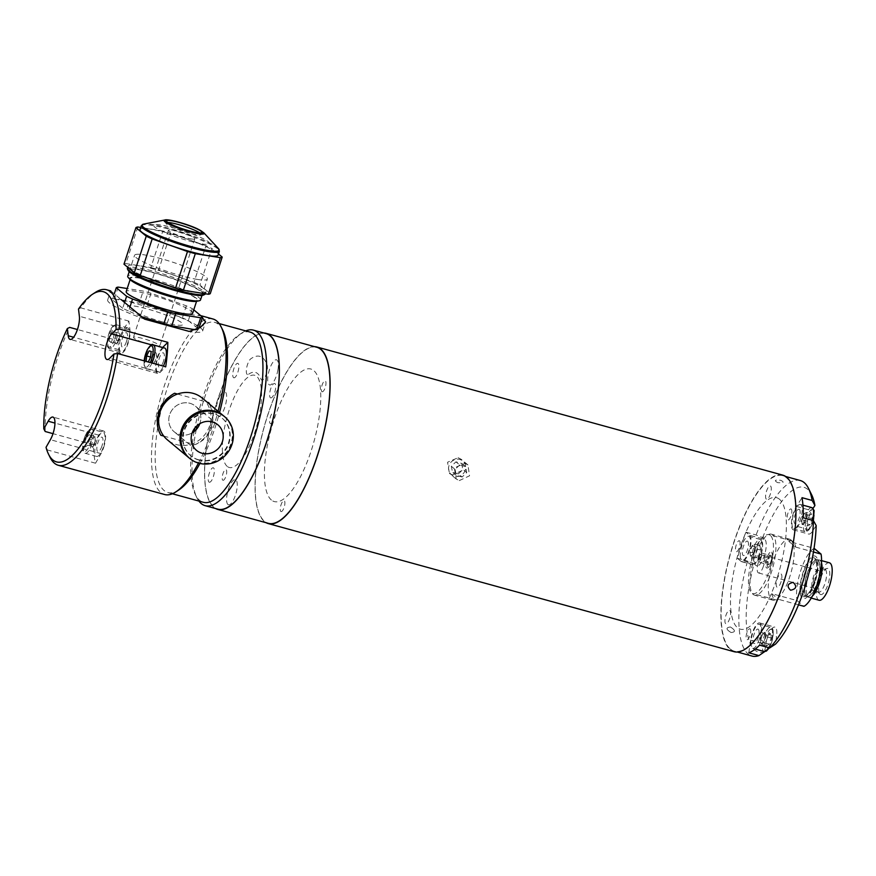 <?xml version="1.0" encoding="UTF-8"?>
<svg xmlns="http://www.w3.org/2000/svg" width="876" height="876" viewBox="0 0 876 876"><rect width="100%" height="100%" fill="white"/><g stroke="black" fill="none" stroke-linecap="round" stroke-linejoin="round"><path stroke-width="0.66" stroke-dasharray="4.38 3.29" d="M771.756 593.643A30.529 9.888 -74.6 0 0 774.34 599.118A30.529 9.888 -74.6 0 0 775.643 599.808A30.529 9.888 -74.6 0 0 778.633 599.359L771.756 593.643L797.072 600.597L803.949 606.323M770.343 535.367A30.529 9.888 -74.6 0 0 769.051 534.667A30.529 9.888 -74.6 0 0 752.035 559.348A30.529 9.888 -74.6 0 0 751.553 592.844A30.529 9.888 -74.6 0 0 752.856 593.545A30.529 9.888 -74.6 0 0 769.873 568.863A30.529 9.888 -74.6 0 0 770.343 535.367M788.838 541.379A30.529 9.888 105.4 0 1 791.827 540.941A30.529 9.888 105.4 0 1 793.13 541.631A30.529 9.888 105.4 0 1 795.715 547.106L788.838 541.379L814.056 548.31M814.154 548.343A30.529 9.888 -74.6 0 0 800.795 570.462A30.529 9.888 -74.6 0 0 797.072 600.597M815.03 582.31A22.108 7.161 105.4 0 1 802.252 598.155A22.108 7.161 105.4 0 1 803.073 572.356A22.108 7.161 105.4 0 1 815.863 556.523A22.108 7.161 105.4 0 1 815.03 582.31M812.359 596.107A19.425 6.296 105.4 0 1 808.964 597.454A19.425 6.296 105.4 0 1 808.428 597.224A19.425 6.296 105.4 0 1 808.143 597.016A19.425 6.296 105.4 0 1 808.866 574.36A19.425 6.296 105.4 0 1 818.688 559.917A19.425 6.296 105.4 0 1 819.268 559.994A19.425 6.296 105.4 0 1 820.1 560.432A19.425 6.296 105.4 0 1 821.491 562.896M829.397 562.786A19.425 6.296 -74.6 0 0 818.567 578.488A19.425 6.296 -74.6 0 0 818.272 599.797A19.425 6.296 -74.6 0 0 819.093 600.246M820.078 594.257A13.534 4.38 -74.6 0 0 827.908 584.555A13.534 4.38 -74.6 0 0 828.411 568.765A13.534 4.38 -74.6 0 0 826.922 568.491A13.534 4.38 -74.6 0 0 820.013 580.35A13.534 4.38 -74.6 0 0 819.892 594.081A13.534 4.38 -74.6 0 0 820.078 594.257M825.389 569.586A11.935 3.865 105.4 0 1 825.203 582.671A11.935 3.865 105.4 0 1 818.545 592.318A11.935 3.865 105.4 0 1 818.042 592.056A11.935 3.865 105.4 0 1 817.877 591.891A11.935 3.865 105.4 0 1 817.987 579.792A11.935 3.865 105.4 0 1 824.075 569.334A11.935 3.865 105.4 0 1 824.874 569.312A11.935 3.865 105.4 0 1 825.389 569.586M820.319 568.185A11.935 3.865 105.4 0 1 820.133 581.281A11.935 3.865 105.4 0 1 813.486 590.928A11.935 3.865 105.4 0 1 812.972 590.654A11.935 3.865 105.4 0 1 813.158 577.569A11.935 3.865 105.4 0 1 819.816 567.922A11.935 3.865 105.4 0 1 820.319 568.185M819.126 581.489A9.154 2.967 105.4 0 1 814.22 588.256A9.154 2.967 105.4 0 1 814.176 577.361A9.154 2.967 105.4 0 1 819.082 570.594A9.154 2.967 105.4 0 1 819.126 581.489M763.434 566.17A9.154 2.967 105.4 0 1 758.528 572.937A9.154 2.967 105.4 0 1 758.474 562.042A9.154 2.967 105.4 0 1 763.379 555.274A9.154 2.967 105.4 0 1 763.434 566.17M795.715 547.106L813.465 551.99M798.507 604.834L778.633 599.359M782.706 475.11A91.586 29.664 -74.6 0 0 731.668 549.132A91.586 29.664 -74.6 0 0 730.234 649.631A91.586 29.664 -74.6 0 0 734.132 651.711M314.572 346.655A91.586 29.664 -74.6 0 0 264.826 424.444A91.586 29.664 -74.6 0 0 264.41 521.527A91.586 29.664 -74.6 0 0 266.151 522.731M458.104 457.688L461.126 459.254L462.802 470.182L452.476 474.934L449.41 473.336L447.548 462.243L458.104 457.688M459.276 480.595L469.547 475.81L467.926 464.915L464.915 463.349L454.305 467.872L456.21 478.997L459.276 480.595M280.824 511.475A5.694 1.84 -74.6 0 0 284.109 507.401A5.694 1.84 -74.6 0 0 284.317 500.765A5.694 1.84 -74.6 0 0 281.032 504.839A5.694 1.84 -74.6 0 0 280.824 511.475M321.919 391.649A5.694 1.84 -74.6 0 0 325.204 387.575A5.694 1.84 -74.6 0 0 325.412 380.94A5.694 1.84 -74.6 0 0 322.127 385.013A5.694 1.84 -74.6 0 0 321.919 391.649M270.202 423.48A5.694 1.84 -74.6 0 0 273.487 419.407A5.694 1.84 -74.6 0 0 273.695 412.771A5.694 1.84 -74.6 0 0 270.41 416.845A5.694 1.84 -74.6 0 0 270.202 423.48M271.429 500.043A68.766 22.272 105.4 0 1 273.991 419.823A68.766 22.272 105.4 0 1 313.75 370.559A68.766 22.272 105.4 0 1 311.188 450.779A68.766 22.272 105.4 0 1 271.429 500.043M750.152 628.869A5.694 1.84 105.4 0 1 749.944 635.505A5.694 1.84 105.4 0 1 746.648 639.579A5.694 1.84 105.4 0 1 746.867 632.943A5.694 1.84 105.4 0 1 750.152 628.869M791.247 509.044A5.694 1.84 105.4 0 1 791.039 515.679A5.694 1.84 105.4 0 1 787.743 519.764A5.694 1.84 105.4 0 1 787.962 513.128A5.694 1.84 105.4 0 1 791.247 509.044M739.53 540.875A5.694 1.84 105.4 0 1 739.322 547.511A5.694 1.84 105.4 0 1 736.026 551.584A5.694 1.84 105.4 0 1 736.245 544.949A5.694 1.84 105.4 0 1 739.53 540.875M781.195 574.054A6.942 2.245 105.4 0 1 780.932 582.146A6.942 2.245 105.4 0 1 776.924 587.117A6.942 2.245 105.4 0 1 777.187 579.025A6.942 2.245 105.4 0 1 781.195 574.054M770.573 486.06A6.942 2.245 105.4 0 1 770.322 494.152A6.942 2.245 105.4 0 1 766.303 499.123A6.942 2.245 105.4 0 1 766.566 491.031A6.942 2.245 105.4 0 1 770.573 486.06M729.894 610.517A6.942 2.245 105.4 0 1 729.642 618.609A6.942 2.245 105.4 0 1 725.624 623.581A6.942 2.245 105.4 0 1 725.886 615.489A6.942 2.245 105.4 0 1 729.894 610.517M779.41 499.189A68.208 22.086 -74.6 0 0 739.979 548.058A68.208 22.086 -74.6 0 0 737.428 627.632A68.208 22.086 -74.6 0 0 776.87 578.762A68.208 22.086 -74.6 0 0 779.41 499.189M458.367 473.894L462.999 469.47L466.755 472.591L462.123 477.015L458.367 473.894L452.52 472.284L451.304 466.251L455.936 461.838L461.783 463.437L462.999 469.47M461.783 463.437L465.539 466.569L466.755 472.591M465.539 466.569L459.692 464.959L455.936 461.838M459.692 464.959L455.06 469.383L451.304 466.251M462.123 477.015L456.276 475.405L455.06 469.383M456.276 475.405L452.52 472.284M465.309 470.105A8.935 8.366 -50.2 0 1 454.403 476.281A8.935 8.366 -50.2 0 1 449.005 465.627A8.935 8.366 -50.2 0 1 459.9 459.451A8.935 8.366 -50.2 0 1 465.309 470.105M163.746 436.062L195.052 444.669C203.407 441.241 209.101 435.317 212.145 426.897L213.339 415.399L209.824 404.394M195.052 444.669A29.138 27.276 129.8 0 0 211.39 426.273A29.138 27.276 129.8 0 0 209.736 404.318M110.759 290.887L121.074 299.548L165.674 311.823L200.922 315.798M198.458 463.086A91.027 29.477 -74.6 0 0 213.405 427.247A91.027 29.477 -74.6 0 0 218.102 411.282M212.923 318.984A91.027 29.477 -74.6 0 0 164.173 386.272A91.027 29.477 -74.6 0 0 164.655 494.524M45.202 431.507A91.027 29.477 105.4 0 1 57.838 357.025A91.027 29.477 105.4 0 1 69.653 327.383M117.756 340.611L118.851 349.688A13.874 4.489 -74.6 0 0 120.746 353.324A13.874 4.489 -74.6 0 0 128.181 343.063A13.874 4.489 -74.6 0 0 129.998 330.186L128.903 321.109A91.027 29.477 -74.6 0 0 117.756 340.611L77.427 329.518M128.903 321.109L80.8 307.87A91.027 29.477 105.4 0 1 95.407 292.376M177.478 394.058L207.229 402.237M103.653 447.505A13.874 4.489 -74.6 0 0 103.576 431.003A13.874 4.489 -74.6 0 0 98.791 435.142L93.305 444.734A91.027 29.477 -74.6 0 0 95.539 463.207L101.014 453.615A13.874 4.489 -74.6 0 0 103.653 447.505M199.936 463.47A88.257 28.579 -74.6 0 0 215.189 427.313A88.257 28.579 -74.6 0 0 219.558 412.497M222.745 330.099A88.257 28.579 -74.6 0 0 214.719 322.357A88.257 28.579 -74.6 0 0 167.458 387.586A88.257 28.579 -74.6 0 0 167.918 492.542A88.257 28.579 -74.6 0 0 178.77 490.002M250.164 332.103A88.257 28.579 -74.6 0 0 239.323 334.654A88.257 28.579 -74.6 0 0 202.904 397.332A88.257 28.579 -74.6 0 0 194.822 428.057M245.729 330.887A91.027 29.477 -74.6 0 0 242.247 332.749A91.027 29.477 -74.6 0 0 204.677 397.408A91.027 29.477 -74.6 0 0 197.056 425.681M266.096 333.603A91.027 29.477 -74.6 0 0 217.336 400.89A91.027 29.477 -74.6 0 0 217.817 509.153M165.674 311.823A49.954 6.866 -161.9 0 1 199.356 326.978M200.111 327.536A49.954 6.866 -161.9 0 1 202.641 331.008A49.954 6.866 -161.9 0 1 189.238 331.435M144.639 319.16A49.954 6.866 -161.9 0 1 107.671 299.975A49.954 6.866 -161.9 0 1 121.074 299.548M163.035 322.05A29.138 4.008 18.1 0 0 181.737 322.806A29.138 4.008 18.1 0 0 147.278 308.932A29.138 4.008 18.1 0 0 128.575 308.177A29.138 4.008 18.1 0 0 163.035 322.05M196.268 429.536A91.027 29.477 -74.6 0 0 196.881 497.688A91.027 29.477 -74.6 0 0 198.929 501.072M194.165 431.496A88.257 28.579 -74.6 0 0 195.348 494.557A88.257 28.579 -74.6 0 0 203.363 502.298M101.923 446.07A7.49 2.431 105.4 0 1 97.597 451.436A7.49 2.431 105.4 0 1 97.871 442.698A7.49 2.431 105.4 0 1 102.207 437.332A7.49 2.431 105.4 0 1 101.923 446.07M93.305 444.734L52.998 433.653M162.684 347.476L162.334 347.827A13.874 4.489 -74.6 0 0 156.158 362.314A13.874 4.489 -74.6 0 0 157.603 373.417A13.874 4.489 -74.6 0 0 160.231 372.256L165.717 366.77M126.451 341.629A7.49 2.431 105.4 0 1 122.125 346.995A7.49 2.431 105.4 0 1 122.399 338.256A7.49 2.431 105.4 0 1 126.735 332.88A7.49 2.431 105.4 0 1 126.451 341.629M78.501 309.053L80.8 307.87M163.308 361.722A7.49 2.431 105.4 0 1 158.983 367.099A7.49 2.431 105.4 0 1 159.257 358.35A7.49 2.431 105.4 0 1 163.593 352.984A7.49 2.431 105.4 0 1 163.308 361.722M50.052 457.305A91.027 29.477 105.4 0 1 47.435 449.979L46.034 447.308M95.539 463.207L47.435 449.979M174.565 393.258A29.138 27.276 129.8 0 0 160.834 435.262M200.002 423.141A16.655 15.582 -50.2 0 1 199.816 423.677A16.655 15.582 -50.2 0 0 195.457 406.157A16.655 15.582 -50.2 0 0 189.928 403.288A16.655 15.582 -50.2 0 0 170.94 411.742A16.655 15.582 -50.2 0 0 174.16 431.759A16.655 15.582 -50.2 0 0 179.679 434.638A16.655 15.582 -50.2 0 0 192.172 432.864A16.655 15.582 -50.2 0 1 174.368 431.934A16.655 15.582 -50.2 0 1 169.615 414.786A16.655 15.582 -50.2 0 1 189.928 403.288A16.655 15.582 -50.2 0 1 200.002 423.141M96.524 441.57A12.494 4.041 -74.6 0 0 96.59 456.429A12.494 4.041 -74.6 0 0 103.28 447.198A12.494 4.041 -74.6 0 0 103.215 432.339A12.494 4.041 -74.6 0 0 96.524 441.57M89.232 434.803L86.724 436.587L92.298 438.12L93.546 437.233A5.606 1.818 -74.6 0 0 91.301 441.175A5.606 1.818 -74.6 0 0 90.633 446.815A5.606 1.818 -74.6 0 0 92.659 447.067A5.606 1.818 -74.6 0 0 94.334 443.694A5.606 1.818 -74.6 0 0 95.068 438.493A5.606 1.818 -74.6 0 0 95.046 438.361A5.606 1.818 -74.6 0 0 93.546 437.233L94.805 436.336L89.232 434.803L89.757 439.117L87.764 445.205L93.338 446.738L95.32 440.65L89.757 439.117M94.805 436.336L95.32 440.65M87.764 445.205L85.246 447.001L84.731 442.687L86.724 436.587M156.191 346.064A13.874 1.905 18.1 0 0 159.804 345.932A13.874 1.905 18.1 0 0 151.778 341.432A13.874 1.905 18.1 0 0 137.039 337.172A13.874 1.905 18.1 0 0 133.426 337.315A13.874 1.905 18.1 0 0 141.452 341.815A13.874 1.905 18.1 0 0 156.191 346.064M191.209 238.94A13.874 1.905 18.1 0 0 194.822 238.809A13.874 1.905 18.1 0 0 186.796 234.297A13.874 1.905 18.1 0 0 172.057 230.049A13.874 1.905 18.1 0 0 168.444 230.18A13.874 1.905 18.1 0 0 176.47 234.68A13.874 1.905 18.1 0 0 191.209 238.94M201.94 243.911A29.423 4.041 18.1 0 0 200.889 237.571A29.423 4.041 18.1 0 0 161.326 225.066A29.423 4.041 18.1 0 0 162.367 231.406A29.423 4.041 18.1 0 0 201.94 243.911M140.029 229.567A41.073 5.65 -161.9 0 1 164.447 232.151A41.073 5.65 -161.9 0 1 205.969 246.638A41.073 5.65 -161.9 0 1 218.113 255.091M199.805 232.917A18.593 2.551 -161.9 0 1 201.184 234.516A18.593 2.551 -161.9 0 1 190.125 233.355A18.593 2.551 -161.9 0 1 171.335 226.796A18.593 2.551 -161.9 0 1 165.838 222.964A18.593 2.551 -161.9 0 1 167.896 222.482M194.012 283.211A41.073 5.65 -161.9 0 1 206.156 291.675A41.073 5.65 -161.9 0 1 181.737 289.091A41.073 5.65 -161.9 0 1 140.215 274.615A41.073 5.65 -161.9 0 1 128.071 266.151A41.073 5.65 -161.9 0 1 152.49 268.724A41.073 5.65 -161.9 0 1 194.012 283.211M206.156 291.675L205.466 293.767A41.073 5.65 18.1 0 0 205.466 293.767A41.073 5.65 18.1 0 0 193.322 285.302A41.073 5.65 18.1 0 0 151.811 270.815A41.073 5.65 18.1 0 0 127.392 268.242M128.235 270.476A39.968 5.497 -161.9 0 1 149.446 271.527A39.968 5.497 -161.9 0 1 192.26 286.233A39.968 5.497 -161.9 0 1 203.473 295.07M137.839 226.994L125.881 263.577L150.869 267.574L162.826 230.99A45.793 6.296 -161.9 0 1 170.656 233.147L158.698 269.731L194.001 282.313L205.959 245.729A45.793 6.296 -161.9 0 1 209.057 247.131A45.793 6.296 -161.9 0 1 211.882 248.477L199.925 285.061L210.251 293.646M194.001 282.313A45.793 6.296 -161.9 0 1 197.1 283.704A45.793 6.296 -161.9 0 1 199.925 285.061M123.976 264.169A45.793 6.296 -161.9 0 1 125.881 263.577M162.826 230.99L140.718 227.453M150.869 267.574A45.793 6.296 -161.9 0 1 158.698 269.731M205.959 245.729L170.656 233.147M218.474 253.963L211.882 248.477M141.102 278.053A38.161 5.245 18.1 0 0 192.435 294.27A38.161 5.245 18.1 0 0 191.077 286.047A38.161 5.245 18.1 0 0 139.744 269.819A38.161 5.245 18.1 0 0 141.102 278.053M192.643 313.28A34.941 4.807 18.1 0 0 172.43 301.946A34.941 4.807 18.1 0 0 135.309 291.237A34.941 4.807 18.1 0 0 126.21 291.577M139.58 278.174A34.941 4.807 18.1 0 0 130.48 278.502A34.941 4.807 18.1 0 0 150.694 289.846A34.941 4.807 18.1 0 0 187.814 300.556A34.941 4.807 18.1 0 0 196.903 300.216A34.941 4.807 18.1 0 0 176.7 288.883A34.941 4.807 18.1 0 0 139.58 278.174M130.228 279.674A35.883 4.928 -161.9 0 1 138.934 277.867A35.883 4.928 -161.9 0 1 180.763 290.328A35.883 4.928 -161.9 0 1 196.432 301.311M200.516 299.953A38.281 5.267 18.1 0 0 178.375 287.525A38.281 5.267 18.1 0 0 137.696 275.798A38.281 5.267 18.1 0 0 127.732 276.159M197.385 279.422A38.281 5.267 -161.9 0 1 156.705 267.684A38.281 5.267 -161.9 0 1 134.565 255.255A38.281 5.267 -161.9 0 1 144.529 254.894A38.281 5.267 -161.9 0 1 185.208 266.622A38.281 5.267 -161.9 0 1 207.338 279.05A38.281 5.267 -161.9 0 1 197.385 279.422M193.76 309.841L192.238 308.582A45.793 6.296 18.1 0 0 186.314 305.823L151.011 293.241A45.793 6.296 18.1 0 0 143.182 291.084L127.206 288.532M196.947 329.113L196.728 329.77A45.793 6.296 18.1 0 0 198.633 329.179L198.961 328.161M196.728 329.77L195.304 329.77M140.883 316.488L128.608 311.046L129.768 307.509M124.469 302.811L122.684 308.286A45.793 6.296 18.1 0 0 128.608 311.046M122.684 308.286L112.369 299.701L114.34 293.657M118.194 287.098L114.274 299.11A45.793 6.296 18.1 0 0 112.369 299.701M114.274 299.11L139.251 303.107L143.182 291.084M151.011 293.241L147.091 305.253A45.793 6.296 18.1 0 0 139.251 303.107M147.091 305.253L182.383 317.846L186.314 305.823M192.238 308.582L188.318 320.594A45.793 6.296 18.1 0 0 182.383 317.846M188.318 320.594L198.633 329.179M224.015 416.209A27.2 25.459 -50.2 0 1 229.26 448.906A27.2 25.459 -50.2 0 1 198.25 462.714A27.2 25.459 -50.2 0 1 189.216 458.017M199.082 460.152A24.473 22.907 -50.2 0 1 184.288 430.97A24.473 22.907 -50.2 0 1 214.149 414.063A24.473 22.907 -50.2 0 1 228.943 443.256A24.473 22.907 -50.2 0 1 199.082 460.152M223.785 416.023A27.2 25.459 -50.2 0 1 228.735 448.665A27.2 25.459 -50.2 0 1 197.801 462.342A27.2 25.459 -50.2 0 1 188.997 457.83M202.203 398.054A27.2 25.459 -50.2 0 1 207.448 430.751A27.2 25.459 -50.2 0 1 176.437 444.57A27.2 25.459 -50.2 0 1 167.415 439.861M198.633 459.78A24.473 22.907 -50.2 0 1 183.84 430.598A24.473 22.907 -50.2 0 1 213.7 413.691A24.473 22.907 -50.2 0 1 228.494 442.884A24.473 22.907 -50.2 0 1 198.633 459.78M164.6 348.002A12.494 4.041 -74.6 0 0 159.596 353.028A12.494 4.041 -74.6 0 0 156.256 365.095A12.494 4.041 -74.6 0 0 157.976 372.081A12.494 4.041 -74.6 0 0 162.98 367.055A12.494 4.041 -74.6 0 0 163.407 366.135M146.128 361.668L152.698 363.496A5.606 1.818 -74.6 0 0 154.034 362.73A5.606 1.818 -74.6 0 0 154.953 361.24A5.606 1.818 -74.6 0 0 156.432 354.024A5.606 1.818 -74.6 0 0 153.431 354.944A5.606 1.818 -74.6 0 0 151.942 360.343A5.606 1.818 -74.6 0 0 152.698 363.496L146.15 361.383M149.117 350.86L154.691 352.393L152.183 357.496L150.639 357.069M151.69 363.201L152.183 357.496M128.268 328.182A12.494 4.041 -74.6 0 0 127.743 327.898A12.494 4.041 -74.6 0 0 120.778 337.994A12.494 4.041 -74.6 0 0 120.581 351.703A12.494 4.041 -74.6 0 0 121.118 351.977A12.494 4.041 -74.6 0 0 128.082 341.892A12.494 4.041 -74.6 0 0 128.268 328.182M109.171 341.005L110.923 342.461L116.486 343.994L114.745 342.538L109.171 341.005L110.015 335.004L112.621 330.449L114.373 331.905L113.519 337.917L110.923 342.461M114.373 331.905L119.935 333.438L119.092 339.45L113.519 337.917M119.092 339.45L116.486 343.994M115.61 343.272A5.606 1.818 -74.6 0 0 117.176 342.625A5.606 1.818 -74.6 0 0 119.574 333.92A5.606 1.818 -74.6 0 0 119.07 332.716A5.606 1.818 -74.6 0 0 115.829 336.723A5.606 1.818 -74.6 0 0 115.61 343.272M316.805 347.268A91.301 29.576 -74.6 0 0 265.921 421.071A91.301 29.576 -74.6 0 0 264.486 521.264A91.301 29.576 -74.6 0 0 268.374 523.344M263.873 333A91.301 29.576 -74.6 0 0 214.281 410.559A91.301 29.576 -74.6 0 0 213.853 507.346A91.301 29.576 -74.6 0 0 215.595 508.54M222.745 480.168A5.552 1.796 -74.6 0 0 225.953 476.194A5.552 1.796 -74.6 0 0 226.15 469.711A5.552 1.796 -74.6 0 0 222.942 473.697A5.552 1.796 -74.6 0 0 222.745 480.168M227.234 466.404A47.819 15.483 105.4 0 1 229.019 410.614A47.819 15.483 105.4 0 1 256.668 376.351A47.819 15.483 105.4 0 1 254.883 432.142A47.819 15.483 105.4 0 1 227.234 466.404M248.62 374.249A50.786 16.447 105.4 0 1 260.917 378.99A8.322 2.694 -74.6 0 0 265.428 376.132A8.322 2.694 -74.6 0 0 267.136 365.095A67.441 21.845 -74.6 0 0 250.81 358.799A8.322 2.694 -74.6 0 0 246.484 368.818A8.322 2.694 -74.6 0 0 248.62 374.249M220.27 395.514A13.041 4.227 -74.6 0 0 216.076 413.363A13.041 4.227 -74.6 0 0 222.362 412.881A13.041 4.227 -74.6 0 0 226.555 395.032A13.041 4.227 -74.6 0 0 220.27 395.514M277.922 369.836A13.041 4.227 -74.6 0 0 275.173 360.003A13.041 4.227 -74.6 0 0 268.144 374.895A13.041 4.227 -74.6 0 0 270.881 384.739A13.041 4.227 -74.6 0 0 277.922 369.836M227.924 504.477A13.041 4.227 -74.6 0 0 235.458 495.126A13.041 4.227 -74.6 0 0 235.951 479.917A13.041 4.227 -74.6 0 0 228.406 489.257A13.041 4.227 -74.6 0 0 227.924 504.477M270.377 397.726A7.49 2.431 -74.6 0 0 274.703 392.36A7.49 2.431 -74.6 0 0 274.987 383.622A7.49 2.431 -74.6 0 0 270.651 388.988A7.49 2.431 -74.6 0 0 270.377 397.726M233.52 377.633A7.49 2.431 -74.6 0 0 237.845 372.256A7.49 2.431 -74.6 0 0 238.13 363.518A7.49 2.431 -74.6 0 0 233.793 368.884A7.49 2.431 -74.6 0 0 233.52 377.633M208.992 482.074A7.49 2.431 -74.6 0 0 213.328 476.708A7.49 2.431 -74.6 0 0 213.602 467.959A7.49 2.431 -74.6 0 0 209.265 473.325A7.49 2.431 -74.6 0 0 208.992 482.074M764.77 651.58L765.799 644.32A13.874 4.489 105.4 0 1 774.866 627.117A13.874 4.489 105.4 0 1 775.457 627.424A13.874 4.489 105.4 0 1 776.574 636.666L775.523 644.112M748.816 652.806L750.612 640.148A13.874 4.489 105.4 0 1 759.678 622.935A13.874 4.489 105.4 0 1 760.269 623.252A13.874 4.489 105.4 0 1 761.386 632.483L759.591 645.152M730.409 649.116A91.027 29.477 -74.6 0 0 734.285 651.186A91.027 29.477 -74.6 0 0 785.016 577.602A91.027 29.477 -74.6 0 0 786.429 477.705A91.027 29.477 -74.6 0 0 782.553 475.635A91.027 29.477 -74.6 0 0 731.832 549.219A91.027 29.477 -74.6 0 0 730.409 649.116M764.748 651.766A85.476 27.682 105.4 0 1 754.904 650.156A85.476 27.682 105.4 0 1 754.127 563.761L747.546 561.1A91.027 29.477 -74.6 0 0 748.126 653.989A91.027 29.477 -74.6 0 0 752.002 656.058M772.709 534.875A31.635 10.249 -74.6 0 0 771.362 534.163A31.635 10.249 -74.6 0 0 753.732 559.731A31.635 10.249 -74.6 0 0 753.24 594.454A31.635 10.249 -74.6 0 0 754.586 595.165A31.635 10.249 -74.6 0 0 772.216 569.597A31.635 10.249 -74.6 0 0 772.709 534.875M790.94 539.89A31.635 10.249 -74.6 0 0 789.594 539.167A31.635 10.249 -74.6 0 0 771.964 564.746A31.635 10.249 -74.6 0 0 771.471 599.469A31.635 10.249 -74.6 0 0 772.818 600.18A31.635 10.249 -74.6 0 0 790.448 574.612A31.635 10.249 -74.6 0 0 790.94 539.89M747.677 541.269A7.49 2.431 105.4 0 1 747.403 550.008A7.49 2.431 105.4 0 1 743.067 555.373A7.49 2.431 105.4 0 1 743.352 546.635A7.49 2.431 105.4 0 1 747.677 541.269M749.648 535.258A13.874 4.489 105.4 0 1 749.429 550.489A13.874 4.489 105.4 0 1 741.698 561.702A13.874 4.489 105.4 0 1 741.107 561.385L737.417 558.319A91.027 29.477 105.4 0 1 745.958 532.181L749.648 535.258L764.836 539.43A13.874 4.489 105.4 0 1 764.617 554.661A13.874 4.489 105.4 0 1 756.886 565.874A13.874 4.489 105.4 0 1 756.295 565.567L754.127 563.761M737.417 558.319L747.546 561.1M745.958 532.181L756.087 534.973L762.668 537.623L764.836 539.43M762.668 537.623A85.476 27.682 105.4 0 1 811.636 494.754M800.281 480.519A91.027 29.477 -74.6 0 0 756.087 534.973M803.27 517.782L797.718 526.542A13.874 4.489 105.4 0 1 793.415 529.87A13.874 4.489 105.4 0 1 791.652 520.694A13.874 4.489 105.4 0 1 796.47 506.438L802.022 497.678M816.169 525.567L812.906 530.725A13.874 4.489 105.4 0 1 808.603 534.053A13.874 4.489 105.4 0 1 806.851 524.877A13.874 4.489 105.4 0 1 811.658 510.62L813.081 508.376M799.394 509.438A7.49 2.431 105.4 0 1 799.12 518.176A7.49 2.431 105.4 0 1 794.784 523.541A7.49 2.431 105.4 0 1 795.069 514.803A7.49 2.431 105.4 0 1 799.394 509.438M777.603 482.621C773.793 480.409 774.877 479.643 780.834 480.322C784.677 482.337 783.593 483.103 777.603 482.621C783.593 483.103 784.666 482.337 780.834 480.322C774.877 479.643 773.793 480.409 777.603 482.621M731.088 632.527C725.919 629.406 725.7 627.555 730.42 626.986C735.501 630.249 735.72 632.1 731.088 632.527C735.72 632.1 735.501 630.249 730.42 626.986C725.7 627.555 725.919 629.406 731.088 632.527M758.298 629.264A7.49 2.431 105.4 0 1 758.025 638.002A7.49 2.431 105.4 0 1 753.688 643.367A7.49 2.431 105.4 0 1 753.973 634.629A7.49 2.431 105.4 0 1 758.298 629.264M772.008 553.709A6.942 2.245 105.4 0 1 771.745 561.801A6.942 2.245 105.4 0 1 767.737 566.772A6.942 2.245 105.4 0 1 768 558.68A6.942 2.245 105.4 0 1 772.008 553.709M771.165 638.013L765.602 636.48L765.339 634.323A5.606 1.818 105.4 0 1 764.606 639.524A5.606 1.818 105.4 0 1 762.35 643.466A5.606 1.818 105.4 0 1 760.85 642.327A5.606 1.818 105.4 0 1 760.828 642.207A5.606 1.818 105.4 0 1 761.572 637.005A5.606 1.818 105.4 0 1 763.248 633.622A5.606 1.818 105.4 0 1 763.817 633.063A5.606 1.818 105.4 0 1 765.339 634.323L765.077 632.165L770.65 633.698L768.132 635.483L766.139 641.582L766.664 645.897L769.172 644.101L771.165 638.013L770.65 633.698M759.372 639.13A12.494 4.041 105.4 0 1 752.681 648.36A12.494 4.041 105.4 0 1 752.615 633.501A12.494 4.041 105.4 0 1 759.306 624.27A12.494 4.041 105.4 0 1 759.372 639.13M766.664 645.897L761.091 644.364L760.576 640.049L766.139 641.582M760.576 640.049L762.569 633.961L768.132 635.483M765.077 632.165L762.569 633.961M765.602 636.48L763.609 642.579L769.172 644.101M761.091 644.364L763.609 642.579M756.043 557.903L750.469 556.37L751.728 555.472A5.606 1.818 105.4 0 1 750.228 554.333A5.606 1.818 105.4 0 1 750.217 554.212A5.606 1.818 105.4 0 1 750.951 549.011A5.606 1.818 105.4 0 1 752.626 545.628A5.606 1.818 105.4 0 1 753.196 545.069A5.606 1.818 105.4 0 1 754.718 546.328A5.606 1.818 105.4 0 1 753.984 551.53A5.606 1.818 105.4 0 1 751.728 555.472L752.988 554.585L758.55 556.107L760.543 550.019L760.029 545.704L757.51 547.489L755.517 553.588L756.043 557.903L758.55 556.107M740.362 557.103A12.494 4.041 105.4 0 1 742.782 543.35A12.494 4.041 105.4 0 1 748.684 536.276A12.494 4.041 105.4 0 1 750.393 539.539A12.494 4.041 105.4 0 1 747.973 553.293A12.494 4.041 105.4 0 1 742.06 560.366A12.494 4.041 105.4 0 1 740.362 557.103M760.029 545.704L754.455 544.171L751.947 545.967L749.955 552.055L755.517 553.588M751.947 545.967L757.51 547.489M754.455 544.171L754.981 548.486L760.543 550.019M752.988 554.585L754.981 548.486M750.469 556.37L749.955 552.055M809.457 515.285L803.894 513.752L802.821 516.72A5.606 1.818 105.4 0 1 804.343 513.807A5.606 1.818 105.4 0 1 805.099 513.128A5.606 1.818 105.4 0 1 806.467 514.836A5.606 1.818 105.4 0 1 805.537 520.158A5.606 1.818 105.4 0 1 803.259 523.76A5.606 1.818 105.4 0 1 801.945 522.512A5.606 1.818 105.4 0 1 801.901 522.041A5.606 1.818 105.4 0 1 802.821 516.72L801.748 519.698L807.322 521.231L807.617 525.918L810.037 524.658L812.183 518.712L811.888 514.026L809.457 515.285L807.322 521.231M799.153 504.653A12.494 4.041 105.4 0 1 800.401 504.456A12.494 4.041 105.4 0 1 801.43 515.811A12.494 4.041 105.4 0 1 795.036 528.337A12.494 4.041 105.4 0 1 793.776 528.535A12.494 4.041 105.4 0 1 792.758 517.168A12.494 4.041 105.4 0 1 799.153 504.653M812.183 518.712L806.61 517.19L805.537 520.158L804.475 523.125L810.037 524.658M804.475 523.125L802.044 524.385L807.617 525.918M801.748 519.698L802.044 524.385M803.894 513.752L806.314 512.493L811.888 514.026M806.61 517.19L806.314 512.493M771.953 553.873A6.767 2.19 105.4 0 1 772.566 555.329A6.767 2.19 105.4 0 1 769.675 565.841A6.767 2.19 105.4 0 1 767.792 566.619A6.767 2.19 105.4 0 1 768.044 558.724A6.767 2.19 105.4 0 1 771.953 553.873M771.614 552.176A8.322 2.694 105.4 0 1 772.369 553.982A8.322 2.694 105.4 0 1 768.821 566.903A8.322 2.694 105.4 0 1 766.489 567.856A8.322 2.694 105.4 0 1 766.807 558.143A8.322 2.694 105.4 0 1 771.614 552.176M769.489 557.048L771.351 555.723L761.222 552.931L759.361 554.256L769.489 557.048L768.011 561.571L768.394 564.768L758.266 561.987L757.882 558.789L768.011 561.571M759.361 554.256L757.882 558.789M770.256 563.443L771.734 558.921L761.616 556.129L760.127 560.662L770.256 563.443L768.394 564.768M760.127 560.662L758.266 561.987M771.734 558.921L771.351 555.723M761.616 556.129L761.222 552.931M814.242 581.795A20.137 6.526 105.4 0 1 802.602 596.227A20.137 6.526 105.4 0 1 803.358 572.729A20.137 6.526 105.4 0 1 814.998 558.308A20.137 6.526 105.4 0 1 814.242 581.795M814.91 581.784A18.867 6.11 105.4 0 1 804.803 595.735A18.867 6.11 105.4 0 1 804.705 573.298A18.867 6.11 105.4 0 1 814.811 559.348A18.867 6.11 105.4 0 1 814.91 581.784M806.993 573.922A18.867 6.11 105.4 0 1 817.1 559.972A18.867 6.11 105.4 0 1 817.198 582.42A18.867 6.11 105.4 0 1 807.092 596.37A18.867 6.11 105.4 0 1 806.993 573.922M817.472 582.496A18.911 6.121 105.4 0 1 806.818 596.249A18.911 6.121 105.4 0 1 807.245 573.988A18.911 6.121 105.4 0 1 816.804 559.939A18.911 6.121 105.4 0 1 817.472 582.496M129.998 330.186L79.366 316.258M98.791 435.142L54.947 423.086M101.014 453.615L50.381 439.697M118.851 349.688L73.595 337.249M162.334 347.827L151.701 344.892M160.231 372.256L109.599 358.339M91.881 444.055A12.494 4.041 105.4 0 1 85.202 453.286A12.494 4.041 105.4 0 1 85.136 438.438A12.494 4.041 105.4 0 1 91.816 429.207A12.494 4.041 105.4 0 1 91.881 444.055M84.238 438.405A11.103 3.592 -74.6 0 0 83.822 451.348A11.103 3.592 -74.6 0 0 90.25 443.398A11.103 3.592 -74.6 0 0 90.655 430.445A11.103 3.592 -74.6 0 0 84.238 438.405M141.277 225.734A41.073 5.65 -161.9 0 1 165.706 228.308A41.073 5.65 -161.9 0 1 207.218 242.794A41.073 5.65 -161.9 0 1 219.361 251.248M218.42 248.532A40.515 5.574 18.1 0 0 207.152 241.831A40.515 5.574 18.1 0 0 143.653 224.092M164.874 219.996A21.046 2.891 -161.9 0 1 197.866 229.205A21.046 2.891 -161.9 0 1 203.714 232.688M152.008 363.003A12.494 4.041 105.4 0 1 151.581 363.923A12.494 4.041 105.4 0 1 146.577 368.949A12.494 4.041 105.4 0 1 144.858 361.963A12.494 4.041 105.4 0 1 148.197 349.896A12.494 4.041 105.4 0 1 153.201 344.87M144.168 360.846A11.103 3.592 -74.6 0 0 145.624 367.252A11.103 3.592 -74.6 0 0 150.124 362.795A11.103 3.592 -74.6 0 0 150.256 362.522M109.193 348.56A12.494 4.041 105.4 0 1 109.391 334.862A12.494 4.041 105.4 0 1 116.344 324.766A12.494 4.041 105.4 0 1 116.88 325.051A12.494 4.041 105.4 0 1 116.683 338.749A12.494 4.041 105.4 0 1 109.73 348.845A12.494 4.041 105.4 0 1 109.193 348.56M115.183 326.003A11.103 3.592 -74.6 0 0 108.766 333.964A11.103 3.592 -74.6 0 0 108.35 346.907A11.103 3.592 -74.6 0 0 114.778 338.957A11.103 3.592 -74.6 0 0 115.183 326.003M761.386 632.483L776.574 636.666M750.612 640.148L765.799 644.32M741.107 561.385L756.295 565.567M796.47 506.438L811.658 510.62M797.718 526.542L812.906 530.725M768.482 647.594A12.494 4.041 -74.6 0 0 770.77 642.261A12.494 4.041 -74.6 0 0 770.705 627.402A12.494 4.041 -74.6 0 0 764.014 636.633A12.494 4.041 -74.6 0 0 764.08 651.492M771.657 642.294A11.103 3.592 105.4 0 1 765.241 650.244A11.103 3.592 105.4 0 1 765.657 637.301A11.103 3.592 105.4 0 1 772.074 629.34A11.103 3.592 105.4 0 1 771.657 642.294M761.781 542.682A12.494 4.041 -74.6 0 0 760.083 539.408A12.494 4.041 -74.6 0 0 754.17 546.482A12.494 4.041 -74.6 0 0 751.75 560.235A12.494 4.041 -74.6 0 0 753.459 563.498A12.494 4.041 -74.6 0 0 759.361 556.424A12.494 4.041 -74.6 0 0 761.781 542.682M753.579 559.6A11.103 3.592 105.4 0 1 757.138 544.412A11.103 3.592 105.4 0 1 762.492 543.996A11.103 3.592 105.4 0 1 758.923 559.195A11.103 3.592 105.4 0 1 753.579 559.6M811.8 507.587A12.494 4.041 -74.6 0 0 810.541 507.784A12.494 4.041 -74.6 0 0 804.146 520.311A12.494 4.041 -74.6 0 0 805.175 531.666A12.494 4.041 -74.6 0 0 806.424 531.469A12.494 4.041 -74.6 0 0 812.49 520.311M811.581 509.449A11.103 3.592 105.4 0 1 813.913 517.825A11.103 3.592 105.4 0 1 807.924 530.506A11.103 3.592 105.4 0 1 805.591 522.129A11.103 3.592 105.4 0 1 811.581 509.449M791.827 540.941L769.051 534.667M818.688 559.917L814.811 559.348C816.016 557.256 818.852 569.28 814.154 581.697C811.428 589.351 808.723 593.95 806.04 595.483L804.803 595.735L808.428 597.224M821.557 560.629L819.268 559.994M813.486 590.928L818.545 592.318M758.528 572.937L814.22 588.256M763.379 555.274L819.082 570.594M819.816 567.922L824.874 569.312M817.877 591.891L819.892 594.081M824.075 569.334L826.922 568.491M811.253 598.089L808.964 597.454M775.643 599.808L752.856 593.545M467.926 464.915L461.126 459.254M456.21 478.997L449.41 473.336M200.714 315.623L198.644 315.053M103.576 431.003L52.943 417.075M219.153 323.572L214.719 322.357M239.323 334.654L242.247 332.749M202.641 331.008L205.597 321.952M107.671 299.975L110.639 290.909M195.348 494.557L196.881 497.688M172.353 493.768L167.918 492.542M157.603 373.417L106.971 359.499M120.746 353.324L70.113 339.395M96.59 456.429L85.202 453.286C82.267 453.155 81.928 448.162 84.184 438.318C89.363 426.152 89.363 430.455 91.816 429.207L103.215 432.339M92.659 447.067L95.769 443.245L95.046 438.361M194.822 238.809L159.804 345.932M168.444 230.18L133.426 337.315M166.517 220.872L165.838 222.964M128.071 266.151L127.699 267.279M201.863 232.436L201.184 234.516M130.141 279.575L130.48 278.502M129.21 271.648L134.565 255.255M201.984 295.442L207.338 279.05M196.563 301.289L196.903 300.216M217.828 424.772L195.457 406.157M196.52 450.373L174.16 431.759M156.432 354.024L157.143 358.908L154.034 362.73M157.976 372.081L145.58 368.413L144.113 365.303L144.08 360.813M127.743 327.898L116.344 324.766C114.647 323.551 112.347 325.916 109.456 331.829C106.642 340.665 106.401 346.162 108.733 348.32L121.118 351.977M117.176 342.625L120.297 338.804L119.574 333.92M737.428 652.04L734.285 651.186M789.594 539.167L771.362 534.163M772.818 600.18L754.586 595.165M741.698 561.702L756.886 565.874M793.415 529.87L808.603 534.053M785.706 476.5L782.553 475.635M759.678 622.935L774.866 627.117M760.85 642.327L760.127 637.454L763.248 633.622M769.314 647.824L771.712 642.382C773.968 632.538 773.628 627.544 770.705 627.402L759.306 624.27M752.681 648.36L755.265 649.072M752.626 545.628L749.517 549.46L750.228 554.333M748.684 536.276L760.083 539.408C761.156 539.309 762 540.667 762.602 543.481C762.93 548.376 761.813 553.49 759.251 558.833C756.404 563.191 754.477 564.746 753.459 563.498L742.06 560.366M804.343 513.807L801.233 517.628L801.945 522.512M813.388 520.563L810.968 526.991L807.3 531.382L805.175 531.666L793.776 528.535M800.401 504.456L802.942 505.145M772.566 555.329L772.369 553.982M769.675 565.841L768.821 566.903"/><path stroke-width="1.31" d="M813.465 551.99L821.031 554.07L814.056 548.31M821.491 562.896A19.425 6.296 105.4 0 1 819.367 583.098A19.425 6.296 105.4 0 1 812.359 596.107M811.253 598.089L819.093 600.246A19.425 6.296 -74.6 0 0 829.922 584.544A19.425 6.296 -74.6 0 0 830.218 563.224A19.425 6.296 -74.6 0 0 829.397 562.786L821.557 560.629M821.031 554.07A30.529 9.888 -74.6 0 1 817.308 584.204A30.529 9.888 -74.6 0 1 803.949 606.323L798.507 604.834M266.151 522.731A91.586 29.664 -74.6 0 0 268.308 523.607L734.132 651.711A91.586 29.664 -74.6 0 0 785.17 577.689A91.586 29.664 -74.6 0 0 786.604 477.19A91.586 29.664 -74.6 0 0 782.706 475.11L316.871 346.995A91.586 29.664 -74.6 0 0 314.572 346.655M268.308 523.607A91.586 29.664 -74.6 0 0 319.346 449.574A91.586 29.664 -74.6 0 0 320.769 349.075A91.586 29.664 -74.6 0 0 316.871 346.995M209.824 404.394L208.773 402.664A29.138 27.276 129.8 0 1 209.736 404.318M200.922 315.798L205.597 321.952L200.363 327.372L189.238 331.435L144.639 319.16L121.074 299.548M218.102 411.282A91.027 29.477 -74.6 0 0 221.201 326.967A91.027 29.477 -74.6 0 0 212.923 318.984L200.714 315.623M77.427 329.518L69.653 327.383L67.353 328.555A88.257 28.579 -74.6 0 0 56.064 356.959A88.257 28.579 -74.6 0 0 43.8 428.835L45.202 431.507L52.998 433.653M116.07 329.54A88.257 28.579 -74.6 0 0 92.484 294.27L95.407 292.376A91.027 29.477 105.4 0 1 106.598 289.748A91.027 29.477 105.4 0 1 119.727 329.102L116.07 329.54L111.701 333.898A13.874 4.489 -74.6 0 0 105.514 348.385A13.874 4.489 -74.6 0 0 106.971 359.499A13.874 4.489 -74.6 0 0 109.599 358.339L113.957 353.97L117.625 353.543A91.027 29.477 105.4 0 1 107.08 398A91.027 29.477 105.4 0 1 58.32 465.287A91.027 29.477 105.4 0 1 50.052 457.305L48.508 454.173A88.257 28.579 -74.6 0 0 83.045 442.073A88.257 28.579 -74.6 0 0 113.957 353.97M117.625 353.543L165.717 366.77A91.027 29.477 -74.6 0 0 167.831 342.33L119.727 329.102M177.478 394.058L174.565 393.258C167.086 397.441 161.885 403.781 158.972 412.278C156.322 420.765 156.946 428.43 160.834 435.262L163.746 436.062M207.229 402.237L208.773 402.664M67.353 328.555L68.218 335.771A13.874 4.489 -74.6 0 0 70.113 339.395A13.874 4.489 -74.6 0 0 77.548 329.135A13.874 4.489 -74.6 0 0 79.366 316.258L78.501 309.053A88.257 28.579 -74.6 0 1 92.484 294.27M48.508 454.173A88.257 28.579 -74.6 0 1 46.034 447.308L50.381 439.697A13.874 4.489 -74.6 0 0 53.02 433.576A13.874 4.489 -74.6 0 0 52.943 417.075A13.874 4.489 -74.6 0 0 48.158 421.225L43.8 428.835M219.558 412.497A88.257 28.579 -74.6 0 0 222.745 330.099L221.201 326.967M172.353 493.768L203.363 502.298A88.257 28.579 -74.6 0 0 250.635 437.058A88.257 28.579 -74.6 0 0 250.164 332.103L219.153 323.572M198.929 501.072A91.027 29.477 -74.6 0 0 205.159 505.671A91.027 29.477 -74.6 0 0 253.909 438.383A91.027 29.477 -74.6 0 0 253.438 330.132A91.027 29.477 -74.6 0 0 245.729 330.887M205.159 505.671L217.817 509.153A91.027 29.477 -74.6 0 0 266.578 441.865A91.027 29.477 -74.6 0 0 266.096 333.603L253.438 330.132M199.356 326.978A49.954 6.866 -161.9 0 1 200.111 327.536M197.056 425.681A91.027 29.477 -74.6 0 0 196.268 429.536M194.822 428.057A88.257 28.579 -74.6 0 0 194.165 431.496M58.32 465.287L164.655 494.524A91.027 29.477 -74.6 0 0 175.846 491.896L178.77 490.002A88.257 28.579 -74.6 0 0 199.936 463.47M175.846 491.896A91.027 29.477 -74.6 0 0 198.458 463.086M167.831 342.33L162.684 347.476M199.816 423.677A16.655 15.582 -50.2 0 1 192.172 432.864A16.655 15.582 -50.2 0 0 199.816 423.677M219.361 251.248L218.113 255.091A41.073 5.65 -161.9 0 1 193.695 252.518A41.073 5.65 -161.9 0 1 152.172 238.031A41.073 5.65 -161.9 0 1 140.029 229.567L141.277 225.734L143.653 224.092A40.515 5.574 18.1 0 0 154.088 233.344A40.515 5.574 18.1 0 0 199.268 248.674A40.515 5.574 18.1 0 0 218.42 248.532L219.361 251.248A41.073 5.65 -161.9 0 1 194.943 248.674A41.073 5.65 -161.9 0 1 153.431 234.188A41.073 5.65 -161.9 0 1 141.277 225.734M167.896 222.482A18.593 2.551 -161.9 0 1 195.687 230.695A18.593 2.551 -161.9 0 1 199.805 232.917M172.014 224.705A18.593 2.551 -161.9 0 1 166.517 220.872A18.593 2.551 -161.9 0 1 177.576 222.044A18.593 2.551 -161.9 0 1 196.366 228.603A18.593 2.551 -161.9 0 1 201.863 232.436A18.593 2.551 -161.9 0 1 190.815 231.264A18.593 2.551 -161.9 0 1 172.014 224.705M127.699 267.279L127.392 268.242A41.073 5.65 18.1 0 0 127.524 269.107A41.073 5.65 18.1 0 0 139.536 276.696A41.073 5.65 18.1 0 0 178.496 290.504A41.073 5.65 18.1 0 0 204.853 294.38A41.073 5.65 18.1 0 0 205.466 293.788M204.853 294.38L203.473 295.07A39.968 5.497 -161.9 0 1 177.828 291.292A39.968 5.497 -161.9 0 1 139.919 277.856A39.968 5.497 -161.9 0 1 128.235 270.476L127.524 269.107M220.303 257.664L208.346 294.248L183.358 290.252L195.315 253.668L220.303 257.664A45.793 6.296 -161.9 0 0 222.208 257.073L218.474 253.963M195.315 253.668A45.793 6.296 -161.9 0 1 187.486 251.511L175.529 288.095L140.226 275.513L152.183 238.929L187.486 251.511M183.358 290.252A45.793 6.296 -161.9 0 1 175.529 288.095M152.183 238.929A45.793 6.296 -161.9 0 1 146.248 236.181L134.302 272.764L123.976 264.169L135.933 227.596L146.248 236.181M140.226 275.513A45.793 6.296 -161.9 0 1 134.302 272.764M135.933 227.596A45.793 6.296 -161.9 0 1 137.839 226.994L140.718 227.453M208.346 294.248A45.793 6.296 -161.9 0 0 210.251 293.646L222.208 257.073M130.141 279.575L126.21 291.577A34.941 4.807 18.1 0 0 146.423 302.91A34.941 4.807 18.1 0 0 183.544 313.619A34.941 4.807 18.1 0 0 192.643 313.28L196.563 301.289M199.049 300.807L196.432 301.311A35.883 4.928 -161.9 0 1 188.46 300.862A35.883 4.928 -161.9 0 1 154.242 291.314A35.883 4.928 -161.9 0 1 130.228 279.674L128.411 277.714A38.281 5.267 18.1 0 0 154.034 290.142A38.281 5.267 18.1 0 0 190.552 300.326A38.281 5.267 18.1 0 0 199.049 300.807A38.281 5.267 18.1 0 0 200.516 299.953L201.984 295.442M129.21 271.648L127.732 276.159A38.281 5.267 18.1 0 0 128.411 277.714M127.206 288.532L118.194 287.098A45.793 6.296 18.1 0 0 116.289 287.689L126.615 296.274A45.793 6.296 18.1 0 0 132.539 299.034L167.842 311.615A45.793 6.296 18.1 0 0 175.671 313.761L200.659 317.758A45.793 6.296 18.1 0 0 202.564 317.167L193.76 309.841M200.659 317.758L196.947 329.113M198.961 328.161L202.564 317.167M195.304 329.77L171.751 325.784L175.671 313.761M167.842 311.615L163.911 323.627A45.793 6.296 18.1 0 0 171.751 325.784M163.911 323.627L140.883 316.488M129.768 307.509L132.539 299.034M126.615 296.274L124.469 302.811M114.34 293.657L116.289 287.689M212.299 421.904A16.655 15.582 -50.2 0 1 217.828 424.772A16.655 15.582 -50.2 0 1 221.037 444.8A16.655 15.582 -50.2 0 1 202.049 453.253A16.655 15.582 -50.2 0 1 196.52 450.373A16.655 15.582 -50.2 0 1 193.311 430.357A16.655 15.582 -50.2 0 1 212.299 421.904M198.808 463.185A27.2 25.459 -50.2 0 1 189.774 458.476A27.2 25.459 -50.2 0 1 184.529 425.78A27.2 25.459 -50.2 0 1 215.54 411.972A27.2 25.459 -50.2 0 1 224.574 416.669A27.2 25.459 -50.2 0 1 229.819 449.366A27.2 25.459 -50.2 0 1 198.808 463.185M189.774 458.476L189.216 458.017A27.2 25.459 -50.2 0 1 183.971 425.32A27.2 25.459 -50.2 0 1 214.981 411.501A27.2 25.459 -50.2 0 1 224.015 416.209L224.574 416.669M188.997 457.83A27.2 25.459 -50.2 0 1 188.767 457.644A27.2 25.459 -50.2 0 1 183.522 424.948A27.2 25.459 -50.2 0 1 214.532 411.129A27.2 25.459 -50.2 0 1 223.566 415.837A27.2 25.459 -50.2 0 1 223.785 416.023M188.767 457.644L167.415 439.861A27.2 25.459 -50.2 0 1 162.159 407.165A27.2 25.459 -50.2 0 1 193.18 393.357A27.2 25.459 -50.2 0 1 202.203 398.054L223.566 415.837M163.407 366.135A12.494 4.041 -74.6 0 0 164.6 348.002L153.201 344.87A12.494 4.041 105.4 0 1 152.008 363.003M148.274 361.974L150.639 357.156L151.132 351.451L149.117 350.86L146.61 355.963L150.639 357.069M146.15 361.383L146.61 355.963M215.595 508.54A91.301 29.576 -74.6 0 0 217.741 509.416L268.374 523.344A91.301 29.576 -74.6 0 0 319.258 449.541A91.301 29.576 -74.6 0 0 320.682 349.338A91.301 29.576 -74.6 0 0 316.805 347.268L266.162 333.34A91.301 29.576 -74.6 0 0 263.873 333M217.741 509.416A91.301 29.576 -74.6 0 0 268.625 435.613A91.301 29.576 -74.6 0 0 270.049 335.409A91.301 29.576 -74.6 0 0 266.162 333.34M793.152 582.398C797.226 586.372 796.372 588.99 790.59 590.238C786.571 586.296 787.425 583.69 793.152 582.398C787.425 583.679 786.571 586.296 790.59 590.238C796.372 589 797.226 586.383 793.152 582.398M737.428 652.04L752.002 656.058A91.027 29.477 -74.6 0 0 758.945 655.587L748.816 652.806A91.027 29.477 105.4 0 0 759.591 645.152L769.719 647.933A91.027 29.477 -74.6 0 0 813.399 520.563L803.27 517.782A91.027 29.477 105.4 0 0 802.022 497.678L812.151 500.459A91.027 29.477 -74.6 0 0 808.548 488.49A91.027 29.477 -74.6 0 0 804.157 482.577A91.027 29.477 -74.6 0 0 800.281 480.519L785.706 476.5M758.945 655.587L764.77 651.58M808.548 488.49L811.636 494.754A85.476 27.682 105.4 0 1 814.921 505.463L812.151 500.459M813.081 508.376L814.921 505.463M813.399 520.563L816.169 525.567A85.476 27.682 105.4 0 1 775.523 644.112L769.719 647.933M54.947 423.086L48.158 421.225M73.595 337.249L68.218 335.771M151.701 344.892L111.701 333.898M218.42 248.532L203.714 232.688A21.046 2.891 -161.9 0 1 193.76 232.764A21.046 2.891 -161.9 0 1 170.294 224.804A21.046 2.891 -161.9 0 1 164.874 219.996L143.653 224.092M171.324 224.595A19.655 2.705 18.1 0 0 197.768 232.95A19.655 2.705 18.1 0 0 197.067 228.713A19.655 2.705 18.1 0 0 170.623 220.358A19.655 2.705 18.1 0 0 171.324 224.595M150.256 362.522A11.103 3.592 -74.6 0 0 152.895 347.706A11.103 3.592 -74.6 0 0 147.124 350.323A11.103 3.592 -74.6 0 0 144.168 360.846M755.265 649.072L764.08 651.492A12.494 4.041 -74.6 0 0 768.482 647.594M812.49 520.311A12.494 4.041 -74.6 0 0 811.8 507.587L814.1 510.445L813.388 520.563M110.759 290.887L106.598 289.748M203.714 232.688L197.385 228.811C186.927 223.807 167.294 218.65 164.874 219.996M153.201 344.87C152.271 343.414 150.256 345.144 147.146 350.061L144.08 360.813M764.08 651.492L766.39 651.098L769.314 647.824M802.942 505.145L811.8 507.587"/></g></svg>
